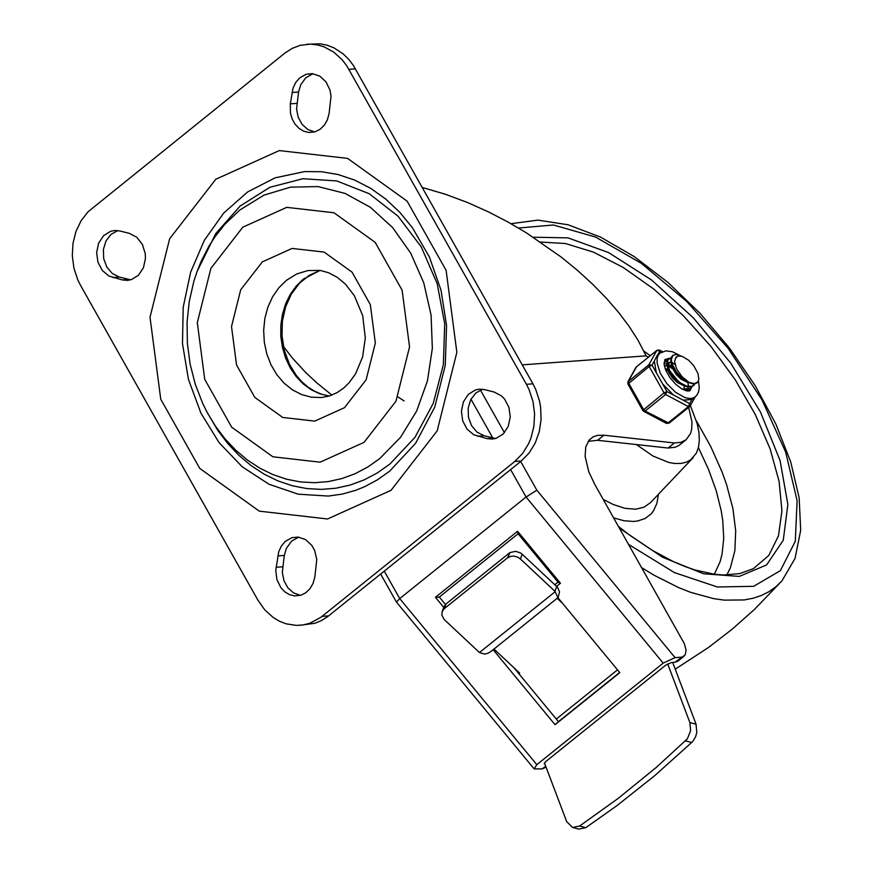 <?xml version="1.0" encoding="UTF-8"?>
<svg xmlns="http://www.w3.org/2000/svg" width="873" height="873" viewBox="0 0 873 873"><rect width="100%" height="100%" fill="white"/><g stroke="black" fill="none" stroke-linecap="round" stroke-linejoin="round"><path stroke-width="1.31" d="M314.826 577.053L313.101 583.284L310.013 588.653L305.801 592.745L300.781 595.244L294.594 595.899L289.509 594.655L284.838 591.861L280.888 587.715L276.905 579.607L275.759 570.364L278.749 551.681L281.401 545.974L285.275 541.413L291.811 537.724L297.999 537.059L305.485 539.525L311.694 545.243L314.651 550.459L316.779 559.473L314.826 577.053M300.41 595.353L293.634 592.963L287.904 587.867L283.965 580.731L282.306 572.448L284.292 555.435L286.431 548.255L291.582 541.14L298.708 537.135M494.063 392.01L501.517 395.906L504.627 399.125L508.959 407.429L510.247 417.054L508.25 426.384L503.317 433.87L496.257 438.279L492.296 439.064L487.047 438.606L473.712 434.732L467.033 429.112L462.69 420.808L461.413 411.183L463.41 401.853L468.343 394.356L475.403 389.958L479.364 389.162L484.602 389.631L494.063 392.01M495.526 438.497L484.122 435.747L477.073 432.179L471.573 425.697L468.452 417.261L468.168 408.117L470.754 399.605L475.84 392.992L482.66 389.26M130.743 279.818L119.35 277.068L112.29 273.5L106.801 267.029L103.68 258.594L103.396 249.438L105.982 240.937L111.067 234.324L117.888 230.592M129.28 233.342L136.734 237.227L142.354 244.342L145.224 253.497L145.453 258.375L143.456 267.705L138.523 275.202L131.474 279.6L127.502 280.386L122.264 279.927L108.939 276.054L102.261 270.434L97.918 262.129L96.641 252.504L98.638 243.174L103.571 235.688L110.631 231.29L114.592 230.494L119.83 230.963L129.28 233.342M314.662 131.932L307.885 129.542L302.156 124.446L298.217 117.309L296.558 109.027L298.555 92.025L300.683 84.845L305.845 77.719L312.971 73.714M329.077 113.621L327.364 119.863L324.276 125.232L320.053 129.324L315.033 131.823L308.835 132.478L303.76 131.234L299.09 128.44L295.139 124.293L292.193 119.088L290.447 113.163L290.305 103.854L293.001 88.26L295.663 82.553L299.537 77.992L306.074 74.292L312.261 73.638L319.747 76.104L325.956 81.822L329.939 89.93L331.042 96.052L329.077 113.621M284.751 53.188L292.182 48.375L300.257 45.32L310.461 44.119L317.368 44.883L324.145 46.869L333.693 52.085L342.107 59.702L346.854 65.944L526.419 384.316L529.125 389.729L532.977 401.438L534.592 413.813L533.905 426.242L530.937 438.093L528.645 443.615L522.578 453.502L514.797 461.457L320.675 617.451L309.904 623.213L303.269 624.915L296.416 625.417L286.082 623.824L279.436 621.227L273.162 617.462L264.748 609.834L257.906 600.166L80.48 285.242L77.773 279.829L73.921 268.12L72.306 255.756L72.994 243.327L75.951 231.476L81.047 220.804L88.009 211.823L284.751 53.188M299.886 625.319L314.793 623.278L321.209 620.692L327.211 616.971L521.334 460.977L529.103 453.032L535.171 443.135L539.23 431.797L541.074 419.586L540.605 407.102L539.503 400.958L535.651 389.26L532.945 383.836L353.39 65.475L348.633 59.233L343.176 53.897L333.955 47.851L327.31 45.254L320.456 43.868L306.99 44.217M389.882 464.076L377.387 472.893L364.117 479.91L350.226 485.039L335.898 488.214L321.319 489.393L306.674 488.553L292.16 485.715L277.963 480.914L264.257 474.214L251.228 465.691L239.049 455.466L227.875 443.67L217.835 430.454L207.305 412.689L215.664 426.493L225.234 439.097L235.896 450.359L247.517 460.104L259.947 468.234L273.009 474.628L286.562 479.212L300.399 481.918L314.367 482.714L328.281 481.59L341.943 478.557L355.202 473.668L367.86 466.979L379.777 458.565L400.489 437.395L416.639 411.052L427.443 380.857L432.342 348.327L431.087 315.098L423.754 282.841L410.714 253.148L392.599 227.537L370.338 207.283L345.031 193.391L317.968 186.571L290.48 187.16L263.973 195.126L239.759 210.066L224.667 224.47L214.736 237.118L208.865 246.328L201.248 261.158L197.025 271.645L215.74 233.593L240.173 206.006L269.888 187.291L302.844 178.725L336.749 180.929L369.246 193.73L398.088 216.253L421.266 246.928L437.177 283.638L444.717 323.828L443.364 364.707L433.215 403.446L414.959 437.351L389.882 464.076M328.346 496.06L298.217 494.183L269.015 484.253L242.192 466.771L219.09 442.633L200.888 413.038L188.47 379.471L182.479 343.602L183.199 307.252L190.62 272.234L204.347 240.304L223.695 213.067L247.703 191.885L275.159 177.819L304.688 171.577L321.45 171.719L338.2 174.556L354.667 180.1L370.61 188.306L385.735 199.066L399.747 212.237L412.372 227.646L429.396 256.989L440.996 290.131L446.561 325.433L445.274 365.34L434.754 407.102L415.624 443.266L389.565 471.234L377.387 479.866L364.565 486.73L355.737 490.299L342.172 494.107L328.346 496.06M545.69 766.145L542.253 768.895L534.145 768.906L536.819 764.683L399.725 598.594L526.081 497.021L536.84 490.179L520.679 461.501M534.145 768.906L396.462 602.097L399.725 598.594L384.262 571.16M588.206 441.323L597.59 440.298L668.107 448.035L675.418 447.194L679.118 445.328L686.091 439.763L690.543 433.543L691.678 429.352L691.973 421.943L688.688 407.385M668.107 448.035L674.425 442.96L680.907 442.36L686.091 439.763M648.355 357.21L646.096 355.857L638.207 340.557L628.876 326.022L618.379 312.152L606.255 298.14L592.592 284.172L577.555 270.444L561.339 257.175L526.343 232.807L508.097 222.08L488.585 211.943L467.524 202.514L445.295 194.221L422.292 187.477M597.59 440.298L603.909 435.212L597.634 435.365L593.225 436.838L589.231 439.992L585.75 446.976L585.128 456.426L588.751 471.682L594.578 484.057L684.323 643.63L686.091 650.079L685.207 654.892L674.938 662.269L677.819 661.199L684.137 656.125M522.25 364.859L646.096 355.857M510.618 469.587L526.081 497.021L663.185 663.12L675.069 657.642L681.256 657.183M283.419 346.428L292.346 357.985L305.703 372.52L316.583 382.68L331.915 395.098M674.938 662.269L671.533 662.509L665.586 665.259L545.549 761.736L544.206 763.842L544.905 764.082M556.548 586.383L560.466 583.24L517.569 531.286L435.431 597.307L439.337 597.067L445.459 604.465M518.082 533.774L439.337 597.067L518.082 533.774M517.569 531.286L517.918 533.567L558.229 582.4L560.466 583.24M554.792 584.735L558.022 582.149M542.253 768.895L546.051 767.105M663.185 663.12L536.819 764.683M558.251 597.187L559.495 591.818L557.683 587.584L556.723 586.547L554.944 591.305L557.902 597.678L619.808 672.647L555.042 724.699L493.158 649.719M555.042 724.699L558.436 721.655L513.913 667.725M619.655 672.461L558.436 721.655M603.909 435.212L674.425 442.96M572.568 827.462L578.755 829.099L585.805 827.669L616.916 805.659L654.892 775.519L692.66 741.581L695.606 736.736L696.785 732.491L696.065 724.23L689.888 722.582L690.608 730.843L687.335 738.853L656.18 767.498L618.411 798.217L579.628 826.022L572.568 827.462L566.675 821.602L544.436 762.838M507.486 557.869L510.88 556.276L513.881 556.09L517.864 557.203L520.384 558.96L522.174 554.191L520.548 552.947L515.659 551.321L510.018 552.587L507.486 557.869L444.302 608.656L446.092 603.898L443.964 606.8L442.185 611.558L444.302 608.656M557.902 597.678L491.281 651.225L488.062 653.2L484.58 654.095L479.463 652.546L444.073 619.394L441.902 615.258L442.185 611.558M557.16 598.267L562.681 603.439M493.976 649.054L519.697 673.138L518.911 673.77M689.888 722.582L667.67 663.884M672.679 662.432L696.065 724.23M554.944 591.305L520.384 558.96M522.174 554.191L556.723 586.547M446.092 603.898L509.265 553.111M636.406 444.553L652.96 456.022L668.762 462.45L674.534 463.465L681.027 463.443L686.364 462.166L690.881 459.711L696.436 453.011L698.498 447.162L699.338 440.254L698.924 432.451L697.265 423.94L690.39 405.552M650.221 355.715L643.859 351.088M683.985 385.822L684.334 388.343M671.686 373.906L675.396 378.555M687.957 382.69L688.262 385.146M688.273 385.506L688.262 386.499M688.219 387.045L687.575 389.664M687.389 390.035L686.975 390.722M672.592 368.864L668.412 365.907M691.307 386.826L689.932 388.55L682.009 389.031M664.2 362.601L667.179 360.789M674.916 364.368L672.363 362.753M667.037 361.226L664.506 362.044M684.443 390.209L689.561 388.834M695.29 383.629L691.885 386.368L686.615 386.095L680.394 382.887L674.458 377.518L669.929 370.992L667.561 364.696L667.9 359.971L671.086 357.592M669.013 358.454L666.95 361.564L667.354 366.725L670.278 373.087L675.844 380.05L681.398 384.393L686.92 386.804L691.525 386.761L694.897 383.727M676.269 356.871L674.556 361.204L676.488 368.766L681.944 376.634L689.037 382.363L679.794 375.805L675.888 371.134L672.123 363.79L671.315 359.49L672.963 355.3L676.368 354.427L680.984 356.009M672.952 355.278L671.097 357.57L670.748 360.287L672.865 367.489L679.958 377.005L686.876 382.112L693.358 383.891L696.436 383.182L698.193 381.73L698.847 378.969L697.974 373.513L693.609 365.438L688.611 360.211L682.14 356.359L677.841 355.977L675.255 358.497M671.119 362.721L671.926 367.326L676.215 374.528L681.049 379.188L687.957 382.636M674.523 370.425L679.685 376.732M671.064 362.502L668.936 362.808M668.718 362.928L667.507 364.423M667.179 366.06L668.805 372.422L672.374 377.802L677.175 382.439L684.006 385.779M670.933 361.848L669.22 362.546L667.921 366.224M670.486 373.415L675.593 379.799M672.079 367.697L667.91 365.787M667.081 365.678L664.833 366.103M671.577 366.3L667.965 365.056M666.961 365.045L664.539 366.551M675.495 378.653L671.621 373.808M668.118 370.894L665.455 369.421M677.917 380.89L669.929 370.992M667.627 369.454L665.095 368.417M689.037 382.363L694.384 383.64L698.171 381.708M683.155 400.14L691.962 399.496L689.692 403.599L666.917 391.53L664.037 392.894L642.779 410.441L643.717 411.358L645.103 411.041L665.641 394.531L666.917 391.53L652.055 365.154L648.879 364.794L627.916 381.807L627.927 384.076L649.174 366.518L652.055 365.154L654.324 361.051L656.321 372.727M636.603 366.715L628.342 381.294L628.636 383.029L643.499 409.404L645.103 411.041L669.034 423.187L689.572 406.676L690.15 406L689.692 403.599L688.404 406.6L667.878 423.11L666.492 423.427L669.187 423.012M679.227 355.158L672.461 351.775L665.957 350.837L659.977 353.096L657.205 355.322L654.324 361.051M662.651 383.956L673.454 395M691.962 399.496L696.545 395.622L698.433 392.359L699.295 387.59L698.455 381.13M657.729 354.896L659.966 350.859L659.475 350.073L662.443 351.644M664.931 359.556L668.827 358.596M691.787 386.663L689.965 390.689M664.047 363.561L666.819 363.943M668.107 364.368L671.523 366.114M686.364 390.831L689.354 389.009M667.616 359.883L665.553 360.833L664.026 363.037M276.054 567.275L282.59 566.795M277.767 555.915L284.292 555.435M487.047 438.606L493.583 438.126M477.596 436.216L484.122 435.747M122.264 279.927L128.8 279.447M112.813 277.538L119.35 277.068M290.305 103.854L296.842 103.385M292.019 92.494L298.555 92.025M348.938 69.36L355.475 68.891M514.797 461.457L521.334 460.977M532.945 383.836L526.419 384.316M328.63 615.88L322.104 616.36M242.803 227.198L286.726 207.359L333.955 212.761L375.139 242.323L402.126 290.207L409.546 346.908L395.96 401.22L364.041 442.36L320.118 462.188L272.889 456.786L231.705 427.213L204.729 379.34L197.309 322.639L210.895 268.338L242.803 227.198M320.02 270.412L303.346 279.131L296.231 286.038L290.262 294.376L285.613 303.869L282.437 314.258L280.822 325.203L280.811 336.378L282.426 347.432L285.591 358.028L290.24 367.849L296.198 376.59L303.302 383.989L311.334 389.805L320.042 393.876L329.154 396.058M286.366 280.364L296.678 273.98L307.962 270.543L320.151 270.423L328.51 272.703L337.153 277.254L345.49 284.205L354.362 295.729L362.699 315.655L365.307 337.949L362.59 357.013L355.617 373.742L349.135 382.734L343.591 388.136L337.109 392.621L329.23 396.036L321.133 397.564L311.246 397.16L301.545 394.541L292.357 389.805L284.02 383.105L276.817 374.681L271.012 364.816L266.789 353.881L264.312 342.238L263.657 330.289L264.846 318.481L267.847 307.198L272.562 296.853L278.803 287.806L286.366 280.364M262.347 261.878L240.719 289.749L231.509 326.546L236.539 364.969L254.829 397.422L282.732 417.458L314.738 421.113L344.497 407.68L366.125 379.799L375.335 343.002L370.305 304.568L352.026 272.125L324.112 252.09L292.106 248.434L262.347 261.878M391.06 490.299L437.198 430.826L456.852 352.321L446.114 270.335L407.102 201.128L347.563 158.384L279.295 150.582L215.795 179.26L169.657 238.733L150.014 317.226L160.752 399.201L199.753 468.408L259.281 511.152L327.561 518.977L391.06 490.299M504.43 432.67L480.423 390.067M470.962 399.212L492.776 437.93M675.069 657.642L536.84 490.179M435.431 597.307L443.746 607.379M585.805 827.669L579.628 826.022M685.545 740.904L691.732 742.541M555.261 591.621L479.463 652.546M617.495 669.853L556.287 719.046M628.571 544.392L674.469 572.623L717.366 586.983L753.683 586.307L780.397 570.636L795.292 541.282L797.114 500.687L785.722 452.247L762.064 399.998L728.104 348.272L686.691 301.392L641.251 263.275L595.582 237.074L553.493 224.994L518.475 228.028M641.71 567.69L654.204 575.307L678.779 587.671L690.707 592.363L713.514 598.605L724.263 600.133L744.145 599.947L753.17 598.234L761.496 595.441L769.102 591.61L775.933 586.743L781.946 580.872L795.052 558.404L800.694 530.26L799.133 497.708L790.709 461.872L775.846 424.027L755.178 385.626L729.555 348.207L700.048 313.309L667.856 282.35L634.278 256.618L600.646 237.161L568.17 224.787L537.943 220.116L511 223.695M603.199 499.367L613.239 504.518L625.09 508.37L635.686 509.199L643.979 507.213L650.472 502.662L693.173 457.681M613.621 517.853L623.933 520.734L633.329 521.465L637.596 521.017L645.114 518.507L651.116 513.902L653.484 510.858L656.889 503.394L658.449 494.26M726.86 575.012L730.406 567.734L734.859 550.732L735.699 530.839L732.916 508.599L726.565 484.559L722.102 472.075L710.742 446.55L696.414 420.862M714.332 574.248L720.116 561.688L722.004 554.475L723.739 538.39L722.735 520.352L721.207 510.727L716.144 490.484L708.483 469.303L698.4 447.598M618.488 526.484L629.619 535.138L651.945 550.165L673.88 561.852L684.519 566.359L694.864 569.938L714.343 574.248L723.368 574.98L739.66 573.626L753.366 568.661L768.786 555.479L778.443 535.935L781.935 510.88L779.109 481.394L770.073 448.766L755.232 414.391L735.23 379.766L710.917 346.395L683.363 315.71L653.757 289.039L623.366 267.553L593.52 252.155L565.497 243.534L540.518 242.05M619.394 528.11L662.498 557.214L703.605 573.768L739.289 576.42L766.592 564.94L783.256 540.278L787.872 504.496L780.08 460.562L760.514 412.121L730.81 363.223L693.435 317.914L651.498 279.949L608.47 252.515L567.941 237.86L533.272 237.227M661.909 351.884L656.933 350.313L636.253 366.987L656.791 350.488L648.879 364.794L649.174 366.518L664.037 392.894L665.641 394.531L688.404 406.6L690.15 406L695.126 396.986M659.977 353.096L658.035 355.562L657.074 358.999L657.14 363.244L660.294 373.262L666.863 383.618L675.571 392.272L684.672 397.51L688.808 398.492L692.376 398.284L695.203 396.92M692.169 386.499L689.332 390.962L687.106 390.984L681.791 388.9L675.571 384.153L669.886 377.562L665.815 370.327L664.189 364.881L664.855 359.643L669.264 358.29M659.475 350.073L657.347 350.182M197.025 271.645L193.839 281.379L189.234 301.534L187.073 322.29L187.368 343.253L190.118 364.03L195.268 384.251L202.743 403.522L207.305 412.689M329.263 396.026L321.919 394.323L314.771 391.322L307.983 387.066L301.687 381.621L296.067 375.095L289.498 364.336L284.412 350.619L282.001 335.909L282.416 321.013L285.624 306.772L291.418 293.972L299.45 283.31L309.206 275.344L320.129 270.423M397.924 396.899L404.09 400.936M396.462 602.097L380.661 574.052M675.233 669.187L708.494 647.471L732.098 629.258L754.403 609.485L781.946 580.872M664.484 362.099L665.062 361.629M693.304 385.833L693.882 385.364M668.423 363.157L669.198 362.535M674.698 370.709L674.316 370.108M635.828 367.5L627.916 381.807M643.717 411.358L666.492 423.427M627.927 384.076L642.779 410.441"/></g></svg>
